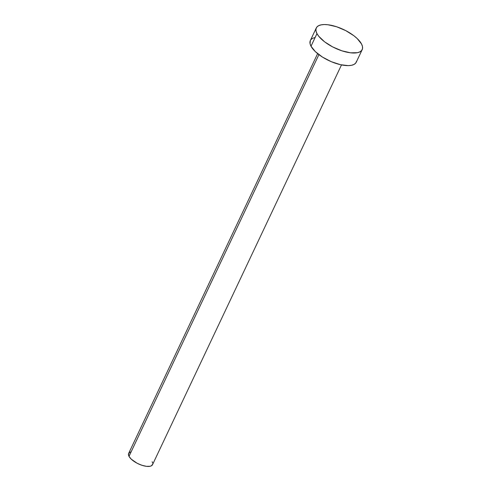 <?xml version="1.0" encoding="UTF-8"?>
<svg xmlns="http://www.w3.org/2000/svg" width="491" height="491" viewBox="0 0 491 491"><rect width="100%" height="100%" fill="white"/><g stroke="black" fill="none" stroke-linecap="round" stroke-linejoin="round"><path stroke-width="0.74" d="M317.628 53.629L128.654 453.408A13.202 5.303 25.3 0 0 129.004 456.354L318.898 54.63L129.004 456.354A13.202 5.303 25.3 0 0 141.304 465.075A13.202 5.303 25.3 0 0 152.517 464.689L341.49 64.916M316.296 27.938L310.337 40.544A25.385 10.201 25.3 0 0 311.012 46.215L316.971 33.609L311.012 46.215A25.385 10.201 25.3 0 0 334.666 62.989A25.385 10.201 25.3 0 0 356.233 62.24L362.192 49.634A25.385 10.201 -154.7 0 1 340.625 50.383A25.385 10.201 -154.7 0 1 316.971 33.609A25.385 10.201 -154.7 0 1 316.296 27.938A25.385 10.201 -154.7 0 1 337.863 27.189A25.385 10.201 -154.7 0 1 361.517 43.963A25.385 10.201 -154.7 0 1 362.192 49.634M356.552 61.252L355.711 63.069L354.011 64.438L351.513 65.297L348.309 65.628L340.324 64.659L331.265 61.67L322.513 57.109L315.4 51.684L311.012 46.215L310.067 43.73L310.355 40.501M310.852 39.722L312.558 38.353L315.056 37.488M361.517 43.963L362.462 46.455L362.518 48.646L361.671 50.463L359.971 51.825L357.473 52.69L350.494 52.807L341.804 50.788L332.72 46.94L324.637 41.852L318.769 36.297L316.971 33.609L316.026 31.117L315.971 28.926L316.812 27.109L318.518 25.747L321.016 24.881L324.213 24.55L327.994 24.765L336.685 26.784L345.762 30.632L353.851 35.72L357.129 38.494L361.517 43.963M152.689 464.173L151.363 465.83L150.068 466.278L146.435 466.34L141.917 465.284L137.198 463.289L131.287 459.202L129.004 456.354L128.482 453.917L129.808 452.266L131.109 451.818M152.167 461.743L152.658 463.031"/></g></svg>
